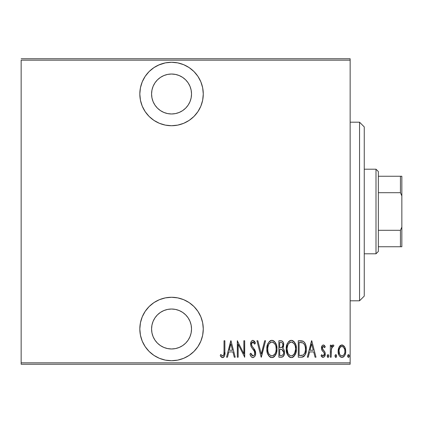 <?xml version="1.0" encoding="UTF-8"?>
<svg xmlns="http://www.w3.org/2000/svg" width="423" height="423" viewBox="0 0 423 423"><rect width="100%" height="100%" fill="white"/><g stroke="black" fill="none" stroke-linecap="round" stroke-linejoin="round"><path stroke-width="0.63" d="M171.548 62.276A31.725 31.725 0 0 1 203.273 94.001A31.725 31.725 0 0 1 171.548 125.726L177.739 125.113L183.693 123.31L189.176 120.381L193.983 116.431L197.927 111.624L200.862 106.141L202.665 100.188L203.273 94.001L202.665 87.81L200.862 81.861L197.927 76.373L193.983 71.566L189.176 67.622L183.693 64.693L177.739 62.884L171.548 62.276L165.361 62.884L159.408 64.693L153.924 67.622L149.118 71.566L145.174 76.373L142.239 81.861L140.436 87.81L139.823 94.001L140.436 100.188L142.239 106.141L145.174 111.624L149.118 116.431L153.924 120.381L159.408 123.31L165.361 125.113L171.548 125.726A31.725 31.725 0 0 1 139.823 94.001A31.725 31.725 0 0 1 171.548 62.276M171.548 297.274A31.725 31.725 0 0 1 203.273 328.999A31.725 31.725 0 0 1 171.548 360.724L177.739 360.116L183.693 358.307L189.176 355.378L193.983 351.434L197.927 346.627L200.862 341.139L202.665 335.19L203.273 328.999L202.665 322.812L200.862 316.859L197.927 311.376L193.983 306.569L189.176 302.619L183.693 299.69L177.739 297.887L171.548 297.274L165.361 297.887L159.408 299.69L153.924 302.619L149.118 306.569L145.174 311.376L142.239 316.859L140.436 322.812L139.823 328.999L140.436 335.19L142.239 341.139L145.174 346.627L149.118 351.434L153.924 355.378L159.408 358.307L165.361 360.116L171.548 360.724A31.725 31.725 0 0 1 139.823 328.999A31.725 31.725 0 0 1 171.548 297.274M167.651 348.589L163.907 347.452L160.454 345.607L157.425 343.127L154.94 340.097L153.094 336.645L151.957 332.896L151.577 328.999L151.957 325.102L153.094 321.358L154.94 317.9L157.425 314.876L160.454 312.391L163.907 310.545L167.651 309.409L171.548 309.023A19.976 19.976 0 0 1 191.524 328.999A19.976 19.976 0 0 1 171.548 348.975A19.976 19.976 0 0 1 151.577 328.999A19.976 19.976 0 0 1 171.548 309.023L175.445 309.409L179.193 310.545L182.646 312.391L185.676 314.876L188.161 317.9L190.006 321.358L191.143 325.102L191.524 328.999L191.143 332.896L190.006 336.645L188.161 340.097L185.676 343.127L182.646 345.607L179.193 347.452L175.445 348.589L171.548 348.975L167.408 348.541M175.445 74.411L179.193 75.548L182.646 77.393L185.676 79.873L188.161 82.903L190.006 86.355L191.143 90.104L191.524 94.001L191.143 97.898L190.006 101.642L188.161 105.1L185.676 108.124L182.646 110.609L179.193 112.455L175.445 113.591L171.548 113.977L167.651 113.591L163.907 112.455L160.454 110.609L157.425 108.124L154.94 105.1L153.094 101.642L151.957 97.898L151.577 94.001L151.957 90.104L153.094 86.355L154.94 82.903L157.425 79.873L160.454 77.393L163.907 75.548L167.651 74.411L171.548 74.025A19.976 19.976 0 0 1 191.524 94.001A19.976 19.976 0 0 1 171.548 113.977A19.976 19.976 0 0 1 151.577 94.001A19.976 19.976 0 0 1 171.548 74.025L175.688 74.459M350.149 362.839L21.15 362.839L21.15 60.161L350.149 60.161L350.149 362.839L350.149 58.749L21.15 58.749L350.149 58.749L350.149 60.161L21.15 60.161L21.15 362.839L350.149 362.839L350.149 364.251L350.149 362.839M339.135 346.96L338.358 349.023L338.173 352.222L338.95 355.098L340.103 356.711L341.678 357.398L343.349 357.007L344.618 355.621L345.533 353.205L345.707 350.667L345.179 347.955L344.222 346.199L342.376 345.004L341.044 345.12L339.368 346.574L338.13 351.222C337.951 354.384 339.22 356.446 341.927 357.409C344.634 356.441 345.898 354.379 345.723 351.222L344.719 346.95L341.927 344.967L339.135 346.96M331.167 357.202L330.326 357.202L331.167 357.202L331.421 348.637L331.981 347.124L332.727 346.474L333.43 346.659L333.911 345.38L333.197 344.978L332.393 345.179L331.167 346.95L331.167 345.179L330.326 345.179L330.326 357.202L330.326 345.179L330.326 357.202L331.167 357.202L331.346 349.033L332.927 346.442L333.43 346.659L333.911 345.38L333.075 344.967L331.167 346.95L331.167 345.179L330.326 345.179L331.167 345.179M323.352 344.967L322.432 345.327L321.85 346.151L321.485 348.594L322.04 350.434L324.171 352.856L324.351 354.638L323.421 355.88L322.617 355.806L321.628 354.67L321.046 355.785L321.866 356.896L323.13 357.409L324.526 356.6L325.266 353.94L324.806 351.836L322.374 348.621L322.849 346.633L323.78 346.59L324.668 347.711L325.266 346.68L324.499 345.586L323.352 344.967C321.982 345.464 321.353 346.516 321.469 348.124L321.803 349.974L324.171 352.856L324.42 353.998L323.103 355.933L321.628 354.67L321.046 355.785L323.13 357.409C324.658 356.869 325.372 355.711 325.266 353.94L324.922 352.079L322.559 349.155L322.31 348.06L323.325 346.442L324.668 347.711L325.266 346.68L323.352 344.967M301.298 357.202L303.814 356.504L305.348 354.374L306.236 350.508L305.982 345.935L304.846 342.889L303.566 341.493L301.832 340.853L298.268 340.748L298.268 357.202L301.298 357.202C305.02 356.182 306.686 353.512 306.284 349.181C306.522 346.03 305.538 343.418 303.339 341.345L298.268 340.748L298.268 357.202L298.268 340.748L300.245 340.748M281.475 357.202L278.868 357.202L282.649 356.912L284.208 354.823L284.552 352.919L284.341 350.725L283.558 349.097L282.627 348.325L283.489 346.68L283.579 343.397L283.098 342.043L282.115 341.023L278.868 340.748L278.868 357.202L278.868 340.748L278.868 357.202L281.475 357.202C283.669 356.573 284.7 355.013 284.563 352.528C284.663 350.746 284.018 349.345 282.627 348.325L283.717 344.824C283.859 342.461 282.86 341.102 280.713 340.748L278.868 340.748L280.713 340.748M264.661 340.748L265.581 340.748L261.361 357.202L265.581 340.748L264.661 340.748L261.255 354.03L257.85 340.748L256.935 340.748L261.15 357.202L256.935 340.748L261.15 357.202L265.581 340.748L264.661 340.748L261.255 354.03L257.85 340.748L256.935 340.748L257.85 340.748M238.165 357.202L238.165 344.264L244.7 357.202L244.7 340.748L243.86 340.748L243.86 353.718L237.319 340.748L237.319 357.202L238.165 357.202L237.319 357.202L238.165 357.202L238.165 344.264L244.7 357.202L244.7 340.748L243.86 340.748L243.86 353.718L237.319 340.748L237.319 357.202L237.499 340.748M224.031 351.693L223.889 354.448L223.429 355.505L222.324 355.865L220.753 354.458L220.235 355.722L221.203 356.97L222.398 357.609L223.418 357.414L224.449 356.087L224.872 352.713L224.877 340.748L224.031 340.748L224.031 351.693C224.38 353.549 223.926 354.96 222.662 355.933L220.753 354.458L220.235 355.722L222.598 357.62C224.613 356.473 225.369 354.548 224.877 351.857L224.877 340.748L224.031 340.748L224.016 352.888M227.484 357.202L226.564 357.202L230.784 340.748L226.564 357.202L227.484 357.202L228.832 351.925L232.941 351.925L234.289 357.202L235.209 357.202L230.995 340.748L226.564 357.202L227.484 357.202L228.832 351.925L232.941 351.925L234.289 357.202L235.209 357.202L230.995 340.748L235.209 357.202L234.289 357.202M252.912 357.62L254.688 356.563L255.339 355.288L255.666 353.168L255.021 350.313L252.087 346.226L251.489 344.66L251.748 342.762L252.489 342.064L253.514 342.26L254.667 344.126L255.455 343.111L254.556 341.345L252.938 340.33L251.812 340.779L251.088 341.768L250.638 344.814L251.304 346.976L254.477 351.534L254.72 354.067L254.128 355.32L252.928 355.933L251.791 355.246L250.797 353.194L249.972 354.025L250.945 356.298L251.759 357.224L252.906 357.62C254.858 356.912 255.778 355.431 255.666 353.168L253.388 347.859L252.087 346.226L251.452 344.1L252.832 342.017L254.667 344.126L255.455 343.111L252.938 340.33C251.257 340.938 250.479 342.218 250.606 344.169L251.146 346.67L254.477 351.534L254.826 353.147C254.873 354.617 254.244 355.547 252.928 355.933L250.797 353.194L249.972 354.025C250.294 355.886 251.278 357.086 252.912 357.62L253.091 357.615M266.844 349.049L267.421 353.089L269.462 356.594L271.926 357.62L273.258 357.34L274.384 356.568L276.404 353.031L276.97 348.97L276.404 344.882L274.342 341.345L273.189 340.589L271.846 340.33L270.514 340.631L269.398 341.419L267.627 344.327L266.844 349.049C266.575 353.348 268.267 356.208 271.926 357.62C275.569 356.166 277.25 353.284 276.97 348.97C277.261 344.608 275.553 341.731 271.846 340.33C268.23 341.832 266.559 344.734 266.844 349.049M286.249 349.049L286.82 353.089L288.861 356.594L291.325 357.62L292.658 357.34L293.784 356.568L295.809 353.031L296.37 348.97L295.804 344.882L293.742 341.345L292.594 340.589L291.246 340.33L289.919 340.631L288.803 341.419L287.032 344.327L286.249 349.049C285.98 353.348 287.672 356.208 291.325 357.62C294.974 356.166 296.655 353.284 296.37 348.97C296.666 344.608 294.953 341.731 291.246 340.33C287.629 341.832 285.964 344.734 286.249 349.049L287.312 354.342M308.256 357.202L307.336 357.202L311.555 340.748L307.336 357.202L308.256 357.202L309.61 351.925L313.713 351.925L315.066 357.202L315.986 357.202L311.767 340.748L307.336 357.202L308.256 357.202L309.61 351.925L313.713 351.925L315.066 357.202L315.986 357.202L311.767 340.748L315.986 357.202L315.066 357.202M327.164 356.039L327.603 357.25L328.407 357.25L328.851 356.039L328.407 354.828L327.603 354.828L327.206 355.6L328.005 357.409L328.851 356.039L328.005 354.67L327.164 356.039M334.963 356.039L335.407 357.25L336.211 357.25L336.655 356.039L336.211 354.828L335.407 354.828L335.005 355.6L335.809 357.409L336.655 356.039L335.809 354.67L334.963 356.039M347.621 356.039L347.806 356.896L348.573 357.398L349.123 356.896L349.298 355.817L348.864 354.828L348.245 354.712L347.621 356.039L348.462 357.409L349.308 356.039L348.462 354.67L347.685 356.568M21.15 364.251L350.149 364.251L21.15 364.251L21.15 362.839L21.15 364.251M224.031 340.748L224.877 340.748L224.872 352.713M224.814 354.104L224.772 354.59M224.618 355.547L224.449 356.087M224.132 356.705L223.841 357.075M223.418 357.414L223.027 357.572M222.197 357.572L221.842 357.435M220.457 356.05L220.235 355.722L220.753 354.458L222.017 355.695L222.815 355.917M221.673 355.42L222.487 355.917M222.017 355.695L222.662 355.933L222.017 355.695M223.217 355.722L223.804 354.781M223.804 354.775L223.889 354.448M223.899 354.405L223.941 354.109M223.994 353.506L224.016 352.919M230.889 343.92L232.507 350.239L229.266 350.239L230.889 343.92L232.507 350.239L229.266 350.239L230.889 343.92M243.86 340.748L244.7 340.748L244.51 357.202M252.605 357.594L252.298 357.52M252.066 357.414L251.759 357.224M251.748 357.213L251.172 356.631M249.972 354.025L250.797 353.194L251.119 354.051L250.95 353.623M251.511 354.834L252.251 355.706M252.483 355.838L253.16 355.917M253.795 355.632L254.096 355.352M254.133 355.315L254.397 354.939M254.588 354.516L254.799 352.734M254.746 352.359L254.63 351.936M254.625 351.92L254.308 351.175M254.117 350.831L253.874 350.445M252.732 348.906L253.303 349.631M252.357 348.446L251.944 347.912M251.484 347.262L251.31 346.982M250.638 344.814L250.606 344.163L250.638 344.814M250.633 343.545L250.717 342.942M250.871 342.329L251.061 341.821M251.088 341.768L252.32 340.452M251.812 340.779L252.61 340.362M254.255 340.97L254.546 341.335M254.572 341.372L255.259 342.656M255.455 343.111L254.667 344.126L254.514 343.788M254.35 343.455L254.128 343.032M253.99 342.799L253.784 342.514M253.779 342.508L252.494 342.064M252.187 342.228L251.838 342.614M251.511 343.423L251.611 345.21M251.822 345.75L252.267 346.474M252.436 346.691L253.06 347.463M254.286 349.049L254.667 349.647M254.678 349.662L255.016 350.302M255.376 351.233L255.492 351.682M255.503 351.709L255.624 352.412M255.666 353.168L255.656 353.533M255.529 354.59L255.344 355.272M255.053 355.955L254.688 356.563M254.678 356.573L253.277 357.588M252.721 347.05L252.087 346.226M251.019 346.374L251.146 346.67M251.685 347.547L251.881 347.828M266.908 347.637L267.082 346.342M267.421 344.962L267.622 344.348M270.514 340.631L270.789 340.515M271.164 340.404L271.841 340.33M272.19 340.346L271.846 340.33M272.544 340.393L274.828 341.863M275.22 342.381L275.907 343.598M275.236 342.408L276.166 344.211M276.409 344.904L276.727 346.204M276.753 346.363L276.912 347.569M276.912 350.35L276.732 351.693M275.918 354.305L275.262 355.489M274.818 356.097L274.215 356.726M273.877 356.991L272.618 357.551M273.845 357.012L273.269 357.335M271.233 357.551L270.593 357.35M270.366 357.245L269.477 356.61M269.44 356.578L268.594 355.558M268.584 355.537L267.923 354.379M267.907 354.342L267.421 353.083M267.087 351.746L266.902 350.44M267.415 344.983L267.087 346.315M273.686 342.672L271.889 342.017C274.918 343.138 276.33 345.454 276.124 348.964L276.076 347.849L276.124 348.964C276.346 352.507 274.934 354.828 271.889 355.933L273.512 355.431M275.225 344.629L275.473 345.194M273.924 355.114L274.479 354.543L273.475 355.457L271.889 355.933C268.891 354.828 267.489 352.533 267.69 349.038C267.479 345.522 268.875 343.18 271.889 342.017L272.972 342.244L274.749 343.804M274.527 354.479L274.855 354.03M274.982 353.818L274.479 354.543M275.273 353.263L275.51 352.687M275.743 351.962L275.241 353.327M276.076 350.085L275.923 351.196M267.891 351.243L268.589 353.337L267.891 351.243L267.738 347.923L267.838 350.937M271.889 342.017L270.799 342.255L271.889 342.017M269.874 342.879L270.799 342.255M268.896 344.079L269.229 343.587M267.738 347.923L268.505 344.835M268.166 345.723L267.896 346.791M281.427 340.806L282.104 341.017M282.495 341.276L282.77 341.557M283.103 342.054L283.341 342.582M283.394 342.725L283.706 344.47M283.161 347.553L282.934 347.939M283.124 348.668L283.526 349.06M284.161 350.159L284.341 350.725M284.542 351.92L284.468 351.323M284.563 352.528L284.552 352.925M284.526 353.316L284.494 353.602M284.187 354.886L284.071 355.172M283.844 355.643L283.484 356.192M283.473 356.208L283.23 356.473M282.929 356.737L282.659 356.912M282.241 357.086L281.877 357.171M281.316 349.44L280.275 349.398L282.051 349.594L283.717 352.528C283.711 354.442 282.791 355.436 280.957 355.51L279.709 355.51L279.709 349.398L281.834 349.525M282.257 349.684L283.336 350.789L283.696 352.084L283.51 353.84L282.686 355.098M282.807 345.633L282.876 344.856C282.897 346.686 282.035 347.637 280.285 347.711L279.709 347.711L279.709 342.44L280.867 342.44C282.263 342.577 282.934 343.381 282.876 344.856L282.786 343.962L282.797 345.681L282.273 346.955L281.38 347.579L280.285 347.711L281.078 347.653M282.432 343.132L282.786 343.962M281.321 342.471L281.776 342.598M281.755 342.593L281.432 342.493M281.395 347.574L282.548 346.474M283.669 353.184L283.627 351.624M283.553 351.344L283.336 350.789M283.299 350.72L282.807 350.064M282.115 355.378L279.709 355.51L279.709 349.398L280.275 349.398M283.029 354.754L283.553 353.697M282.855 344.407L282.797 345.681M280.285 347.711L279.709 347.711L279.709 342.44L280.867 342.44M286.308 347.637L286.487 346.342M286.82 344.962L287.021 344.348M289.914 340.631L290.194 340.515M290.564 340.404L291.595 340.346M291.944 340.393L292.594 340.589M293.736 341.34L294.234 341.863M294.62 342.381L295.312 343.598M294.641 342.408L295.571 344.211M295.809 344.904L296.132 346.204M296.158 346.363L296.312 347.569M296.354 349.668L296.132 351.693M295.317 354.305L294.662 355.489M294.218 356.097L293.615 356.726M293.276 356.991L292.018 357.551M290.638 357.551L289.993 357.35M289.771 357.245L288.877 356.61M288.84 356.578L288 355.558M287.984 355.537L287.328 354.379M286.815 344.983L286.493 346.315M292.658 357.34L293.255 357.007M293.086 342.672L291.288 342.017C294.318 343.138 295.73 345.454 295.529 348.964L295.481 350.085L295.529 348.964C295.751 352.507 294.339 354.828 291.288 355.933L292.917 355.431M295.148 351.962L293.668 354.786M287.138 350.149L287.989 353.337L287.09 349.038L287.238 350.937M294.63 344.629L294.879 345.194M293.324 355.119L291.288 355.933C288.29 354.828 286.894 352.533 287.09 349.038C286.879 345.522 288.28 343.18 291.288 342.017L292.372 342.244L294.149 343.804M293.932 354.479L294.255 354.03M294.672 353.263L294.91 352.687M291.288 342.017L290.204 342.255L291.288 342.017M289.284 342.873L290.204 342.255M288.301 344.079L288.634 343.587M287.143 347.912L287.904 344.835M287.571 345.723L287.296 346.791M287.106 348.483L287.09 349.038L287.106 348.483M302.609 341.028L302.984 341.16M304.549 342.456L304.793 342.804M304.846 342.884L305.348 343.857M305.729 344.909L305.977 345.898M305.988 345.951L306.157 346.997M306.194 347.352L306.252 348.081M306.284 349.181L306.273 349.847M306.268 349.927L306.236 350.503M306.173 351.185L306.078 351.825M305.935 352.565L305.855 352.893M305.618 353.681L305.358 354.358M305.337 354.405L305.009 355.071M304.555 355.769L304.005 356.351M303.804 356.51L303.397 356.763M303.058 356.912L302.609 357.054M302.397 357.102L301.631 357.192M302.112 342.646L302.842 342.9L302.112 342.646M301.684 355.447L303.069 355.093L299.114 355.51L299.114 342.44L302.842 342.9C304.777 344.475 305.639 346.564 305.438 349.181L305.417 348.288L305.438 349.181C305.628 351.613 304.84 353.586 303.069 355.093L303.725 354.622M305.337 350.852L304.988 352.47L303.74 354.606L303.069 355.093L300.245 355.51L301.98 355.405M300.579 342.456L301.35 342.519M305.358 347.648L305.417 348.288M304.602 344.84L303.883 343.719L304.935 345.665L305.327 347.405M303.571 343.402L303.883 343.719M304.56 353.491L304.729 353.136M311.661 343.92L313.284 350.239L310.038 350.239L311.661 343.92L313.284 350.239L310.038 350.239L311.661 343.92M323.685 345.02L323.986 345.157L323.685 345.02M324.055 345.2L324.499 345.586M324.626 345.728L324.912 346.109M325.266 346.68L324.668 347.711L324.43 347.304M323.563 346.485L323.072 346.495M322.543 347.05L322.4 347.405M322.368 347.547L322.902 349.678M322.453 348.89L322.559 349.155M323.035 349.832L323.606 350.392M325.176 352.935L325.245 353.464M325.266 353.94L325.239 354.5M325.16 355.05L324.822 356.092M324.801 356.134L324.52 356.605M322.77 357.372L322.448 357.266M321.046 355.785L321.628 354.67L321.892 355.103M322.215 355.494L322.516 355.748M323.109 355.933L323.421 355.88M324.113 355.235L324.304 354.807M324.351 354.627L324.362 353.422L323.859 352.396M323.669 352.185L322.686 351.249M321.543 349.065L321.485 348.594M321.469 348.124L322.22 345.549M323.061 351.613L323.373 351.894M324.404 353.707L324.42 353.998M323.024 349.821L322.765 349.504M327.344 355.188L327.529 354.902M328.481 354.902L328.666 355.183M327.894 357.398L327.608 357.25M331.167 346.95L331.315 346.617M331.468 346.3L331.828 345.718M331.854 345.691L332.711 345.025M333.197 344.978L333.911 345.38L333.43 346.659L332.927 346.442M331.955 347.172L331.193 351.085M331.193 351.106L331.167 353.157M335.148 355.188L335.333 354.902M336.285 354.902L336.47 355.188M335.92 357.398L336.359 357.075M339.637 346.194L340.261 345.559M341.044 345.12L341.705 344.978M341.927 344.967L342.376 345.004M342.413 345.009L342.81 345.12M345.454 348.843L345.67 350.122M345.676 352.216L345.279 354.157M344.904 355.093L344.618 355.621M344.608 355.643L344.296 356.108M344.269 356.145L343.867 356.6M343.756 356.705L343.36 357.001M342.9 357.234L342.434 357.366M341.424 357.366L340.959 357.239M338.95 355.093L338.574 354.178M338.553 354.109L338.321 353.21M338.215 352.581L338.173 352.222M338.13 351.222L338.141 350.662M338.183 350.107L338.358 349.028M342.709 355.78L341.927 355.933C339.828 355.214 338.844 353.649 338.971 351.233C338.849 348.806 339.833 347.209 341.927 346.442L341.171 346.596L341.927 346.442C344.015 347.209 344.999 348.806 344.877 351.233L344.84 351.994L344.877 351.233C345.004 353.649 344.021 355.214 341.927 355.933L342.297 355.902M344.777 349.958L344.867 351.613M343.323 347.008L344.528 348.959M342.117 346.458L343.016 346.775M342.117 355.923L342.667 355.796M343.777 354.934L343.323 355.405M344.322 354.014L344.534 353.48M339.04 350.17L339.304 353.427M341.176 355.796L339.907 354.712M340.526 355.405L341.144 355.78M339.611 354.194L339.008 350.461L339.616 348.245L340.832 346.77L340.134 347.431M340.018 347.584L339.251 349.165M347.801 355.188L347.986 354.902M348.938 354.902L349.123 355.183M271.339 355.886L270.805 355.722M269.493 354.728L268.589 353.337M268.573 344.682L268.875 344.116M275.923 346.744L276.076 347.849M280.724 349.403L281.168 349.43M283.717 352.528L283.706 352.861M283.51 353.84L283.056 354.723M295.513 349.525L294.646 353.327M291.288 355.933L289.284 355.124L287.989 353.337M287.973 344.682L288.275 344.116M295.323 346.744L295.481 347.849M300.965 355.5L299.114 355.51L299.114 342.44L299.807 342.44M305.438 349.181L305.432 349.594M305.417 350.011L304.988 352.47M344.724 352.75L344.237 354.194M340.832 346.77L341.541 346.479M153.924 355.378L155.04 356.087M159.408 358.307L165.361 360.116M160.454 345.607L157.425 343.127M157.425 314.876L160.454 312.391M182.646 312.391L185.676 314.876M165.361 62.884L158.456 65.105M145.174 76.373L144.343 77.679M189.176 67.622L187.823 66.765M160.454 110.609L157.425 108.124M182.646 77.393L185.676 79.873M185.676 108.124L182.646 110.609M359.55 300.801L364.251 296.1L364.251 126.9L359.55 122.199L359.55 300.801L359.55 122.199L350.149 122.199L359.55 122.199L364.251 126.9L364.251 296.1L359.55 300.801L350.149 300.801L359.55 300.801M378.352 192.698L378.352 171.548L375.999 169.2L375.999 253.8L378.352 251.452L378.352 192.698L378.352 251.452L375.999 253.8L375.999 169.2L364.251 169.2L375.999 169.2L378.352 171.548L378.352 192.698L400.438 192.698L401.85 195.918L401.85 227.082L400.438 230.302L378.352 230.302L400.438 230.302L400.438 246.752L401.85 246.752L401.85 227.082L401.85 246.752L400.438 246.752L400.438 230.302L401.85 227.082L401.85 176.248L378.352 176.248L400.438 176.248L400.438 192.698L400.438 176.248L401.85 176.248L401.85 195.918L400.438 192.698L378.352 192.698M364.251 253.8L375.999 253.8L364.251 253.8M378.352 246.752L400.438 246.752L378.352 246.752"/></g></svg>
